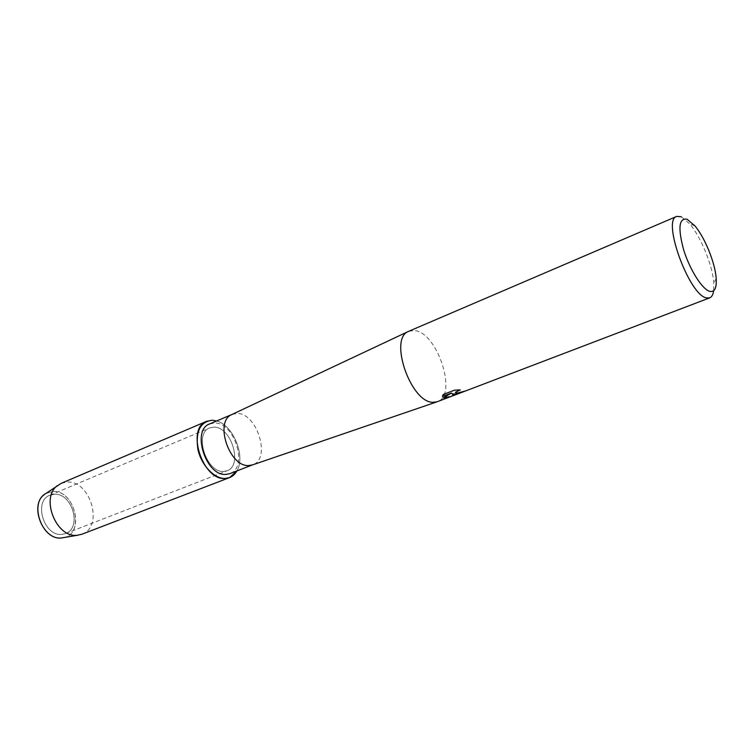 <?xml version="1.0" encoding="UTF-8"?>
<svg xmlns="http://www.w3.org/2000/svg" width="754" height="754" viewBox="0 0 754 754"><rect width="100%" height="100%" fill="white"/><g stroke="black" fill="none" stroke-linecap="round" stroke-linejoin="round"><path stroke-width="0.57" stroke-dasharray="3.77 2.83" d="M61.847 534.36C43.958 536.697 33.148 500.958 49.934 495.208L54.288 494.266C72.271 492.673 82.403 527.998 65.457 533.568L61.847 534.36C43.958 536.697 33.148 500.958 49.934 495.208L54.288 494.266C72.271 492.673 82.403 527.998 65.457 533.568L61.847 534.36M63.958 537.555C85.419 533.304 74.646 489.676 52.761 491.495L46.079 493.389L52.761 491.495C76.154 489.666 85.353 537.168 61.508 537.941M223.618 471.429C206.342 472.994 193.712 433.154 209.725 427.895L213.9 427.132C231.28 426.5 243.193 465.623 227.077 470.769L223.618 471.429C206.342 472.994 193.712 433.154 209.725 427.895L213.9 427.132C231.28 426.5 243.193 465.623 227.077 470.769L223.618 471.429M209.697 423.908L214.607 423.013C234.748 422.372 248.509 467.697 229.838 473.653M232.138 414.398L237.19 413.456C257.18 413.003 271.242 458.941 252.769 464.803L252.571 464.869M408.904 331.204L414.54 330.544C437.452 332.26 457.989 395.464 437.424 401.675M464.426 391.26L461.401 392.089C458.13 393.154 456.142 393.315 455.444 392.57M459.77 389.922L454.53 390.035L443.211 394.502M451.099 396.35L453.531 395.369L452.07 393.626M443.182 394.399L442.344 396.434M451.467 392.947L443.456 397.744M681.362 216.775L689.825 224.051C701.135 237.265 712.728 265.879 713.784 283.24L713.661 290.742M216.671 420.958C233.288 425.199 245.879 456.311 236.897 470.92C245.879 456.311 233.288 425.199 216.671 420.958M61.197 483.333L67.059 482.079C90.678 480.241 104.061 527.008 81.818 534.266M49.934 495.208L209.725 427.895L49.934 495.208M694.868 225.814L689.825 224.051M716.187 278.471L713.784 283.24M65.457 533.568L227.077 470.769L65.457 533.568"/><path stroke-width="1.13" d="M63.958 537.555L61.508 537.941C41.809 540.646 28.482 502.023 46.079 493.389L61.197 483.333L206.756 421.26L212.392 420.232L216.671 420.958L212.392 420.232C200.291 421.627 195.446 431.25 197.85 449.111C201.186 465.058 214.24 478.903 225.154 478.46C202.477 480.703 185.72 428.197 206.756 421.26M252.618 464.85L229.838 473.653L225.889 474.417C205.889 476.292 191.148 430.006 209.697 423.908L232.185 414.38M252.571 464.869L248.848 465.538C229.395 467.263 214.117 421.486 231.761 414.577L232.138 414.398M453.352 395.567L436.896 401.863L433.145 402.297C410.911 403.032 388.564 338.697 408.385 331.449L676.706 216.398L681.362 216.775M457.094 393.154L465.548 390.949L454.049 394.314L452.098 393.729L453.465 395.567L709.684 297.868L706.489 297.905C689.194 295.37 661.673 219.706 676.706 216.398M451.156 396.444L443.352 397.801L451.495 393.051L442.353 396.557L443.211 394.502L454.558 390.148L460.289 389.922M460.298 389.922L455.539 392.165L457.084 393.154M709.768 291.364C702.304 289.423 689.835 269.809 683.689 249.96C677.78 228.094 678.902 217.84 687.045 219.216L694.868 225.814C704.877 237.538 715.216 263.08 716.187 278.471C716.762 288.066 714.622 292.363 709.768 291.364M464.426 391.26C458.394 393.842 454.276 394.625 452.07 393.626L452.098 393.729M455.444 392.57L459.77 389.922M442.344 396.434L451.495 393.051M443.456 397.744C445.058 398.187 447.612 397.716 451.099 396.35L453.258 395.52M713.661 290.742C713.105 294.644 711.776 297.01 709.684 297.868M236.897 470.92C234.155 475.717 230.243 478.224 225.154 478.46L229.565 477.602L236.897 470.92M229.565 477.602L81.818 534.266L77.228 535.265C56.23 538.196 40.141 497.565 57.521 485.538M61.508 537.941C42.978 540.514 29.001 505.208 44.335 494.586M231.761 414.577L408.385 331.449M252.166 465.011L436.896 401.863M61.875 537.913L77.643 535.236"/></g></svg>
